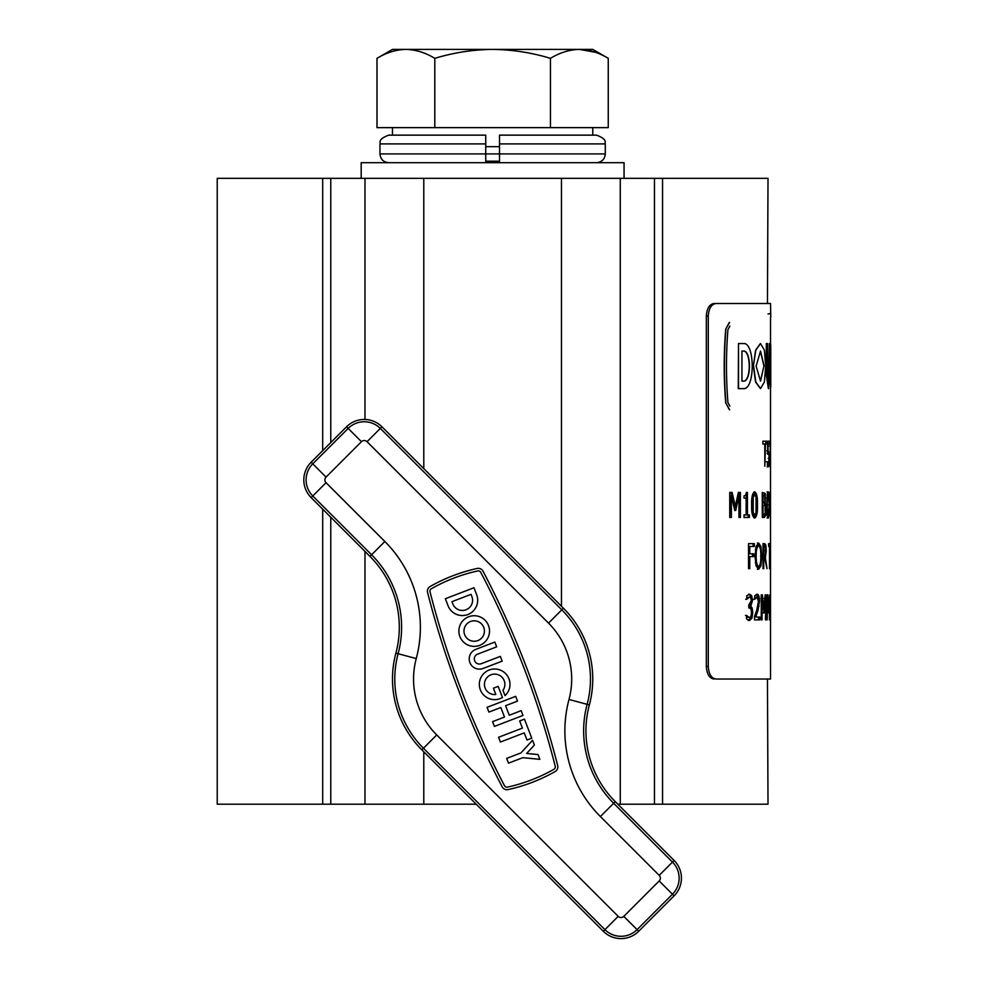 <?xml version="1.0" encoding="UTF-8"?>
<svg xmlns="http://www.w3.org/2000/svg" width="988" height="988" viewBox="0 0 988 988"><rect width="100%" height="100%" fill="white"/><g stroke="black" fill="none" stroke-linecap="round" stroke-linejoin="round"><path stroke-width="1.48" d="M330.77 517.218L330.77 804.207L217.237 804.207L217.237 178.334L768.009 178.334L767.454 303.501M330.77 804.207L476.191 804.207M662.553 178.334L662.553 804.207L768.009 804.207L767.454 679.028M617.833 804.207L654.476 804.207L654.476 178.334M662.553 804.207L654.476 804.207M483.824 695.169A15.326 15.326 0 0 0 502.46 697.528L498.187 686.388L493.42 688.228L495.828 694.49A10.213 10.213 0 0 1 487.43 677.113A10.213 10.213 0 0 1 501.892 677.113A10.213 10.213 0 0 1 502.966 690.291L505.016 695.638A15.326 15.326 0 0 0 505.498 673.495A15.326 15.326 0 0 0 483.824 673.495A15.326 15.326 0 0 0 483.824 695.169M463.36 641.891A15.326 15.326 0 0 0 485.034 641.891A15.326 15.326 0 0 0 485.034 620.217A15.326 15.326 0 0 0 463.36 620.217A15.326 15.326 0 0 0 463.36 641.891M481.428 623.823A10.213 10.213 0 0 0 466.966 623.823A10.213 10.213 0 0 0 466.978 638.273A10.213 10.213 0 0 0 481.428 638.273A10.213 10.213 0 0 0 481.428 623.823M482.082 569.903A5.36 5.36 0 0 0 477.13 568.458A168.923 168.923 0 0 0 430.113 586.514A5.36 5.36 0 0 0 427.569 592.504A892.559 892.559 0 0 0 502.213 786.856A5.36 5.36 0 0 0 508.116 789.597A168.923 168.923 0 0 0 555.133 771.542A5.36 5.36 0 0 0 557.677 765.552A892.559 892.559 0 0 0 483.033 571.2A5.36 5.36 0 0 0 482.082 569.903M480.773 572.385A2.803 2.803 0 0 0 477.686 570.953A166.367 166.367 0 0 0 431.373 588.737A2.803 2.803 0 0 0 430.039 591.874A890.003 890.003 0 0 0 504.473 785.67A2.803 2.803 0 0 0 507.56 787.103A166.367 166.367 0 0 0 553.873 769.319A2.803 2.803 0 0 0 555.207 766.182A890.003 890.003 0 0 0 480.773 572.385M395.892 653.13A100.134 100.134 0 0 0 421.827 749.843L603.298 931.264A25.033 25.033 0 0 0 638.705 931.264L674.1 895.857A25.033 25.033 0 0 0 674.1 860.449L615.289 801.651A100.134 100.134 0 0 1 589.354 704.926A100.134 100.134 0 0 0 563.419 608.213L381.948 426.791A25.033 25.033 0 0 0 346.541 426.791L311.146 462.199A25.033 25.033 0 0 0 311.146 497.606L369.957 556.405A100.134 100.134 0 0 1 395.892 653.13L398.115 653.723A102.443 102.443 0 0 0 371.587 554.774L369.957 556.405M445.366 598.728L448.058 605.73A15.326 15.326 0 0 0 467.855 614.536A15.326 15.326 0 0 0 476.673 594.739L473.981 587.736L445.366 598.728M452.825 603.89A10.213 10.213 0 0 0 466.027 609.769A10.213 10.213 0 0 0 471.894 596.567L471.041 594.344L451.961 601.667L452.825 603.89M500.336 656.378L481.267 663.701A5.113 5.113 0 0 1 474.66 660.762A5.113 5.113 0 0 1 477.599 654.155L496.68 646.831L494.84 642.064L475.771 649.388A10.213 10.213 0 0 0 469.893 662.59A10.213 10.213 0 0 0 483.095 668.468L502.176 661.145L500.336 656.378M505.597 705.691L509.265 715.238L521.182 710.656L523.023 715.423L494.408 726.415L492.567 721.648L504.498 717.066L500.83 707.519L488.912 712.101L487.072 707.334L515.687 696.342L517.527 701.11L505.597 705.691M526.999 740.037L531.766 738.209L524.443 719.128L519.676 720.956L522.417 728.119L498.57 737.27L500.41 742.037L524.245 732.886L526.999 740.037M526.678 753.449L534.385 745.026L532.557 740.247L520.985 752.905L506.683 758.389L508.511 763.156L522.825 757.673L539.88 759.327L538.04 754.56L526.678 753.449M485.738 161.18L499.508 161.18M485.738 162.687L485.738 153.918L379.96 153.918L379.96 143.902C381.121 143.001 376.564 139.716 388.729 135.146L485.738 135.146L485.738 153.918L499.508 153.918L499.508 135.146L596.517 135.146C608.694 139.716 604.125 143.001 605.286 143.902L499.508 143.902M485.738 146.669L499.508 146.669M405.895 135.146L392.483 135.146L392.483 127.637M608.25 58.341L592.763 49.4L579.351 49.4C589.206 49.635 598.839 52.623 608.25 58.341L608.25 127.637L376.996 127.637L376.996 58.341C386.469 52.611 396.102 49.622 405.895 49.4L392.483 49.4L376.996 58.341M405.895 49.4L492.629 49.4C512.34 49.635 531.606 52.623 550.44 58.341C559.875 52.611 569.508 49.635 579.351 49.4L492.629 49.4C472.956 49.635 453.69 52.611 434.806 58.341C425.458 52.648 415.825 49.659 405.895 49.4M595.184 52.228L579.351 49.4M434.806 127.637L434.806 58.341M550.44 127.637L550.44 58.341M361.188 178.334L361.188 162.687L624.058 162.687L624.058 178.334M499.508 162.687L499.508 153.918L605.286 153.918L605.286 143.902M760.402 351.073L763.934 366.091L760.427 381.109M764.181 366.091L760.525 351.061L756.104 366.165L760.55 381.109L763.934 366.091M753.609 366.103L755.808 382.023L760.525 388.617L764.379 382.035L765.712 366.091L764.379 350.135L760.525 343.552L755.808 350.172L753.375 366.103L755.573 382.023L760.414 388.617M770.517 317.247L770.504 617.586M766.342 343.552L766.095 373.6L768.368 388.63L770.072 373.6L770.072 343.552L769.442 343.552L769.442 373.6L768.615 381.121L767.577 373.6L767.577 343.552L766.342 343.552L766.342 373.6L768.615 388.63M769.442 343.552L768.491 381.047M738.505 343.552L738.283 388.63L743.47 388.63C755.19 389.889 755.079 342.169 743.47 343.552L738.505 343.552L738.505 388.63M760.402 343.565L755.573 350.172L753.375 366.103M714.003 679.028C709.409 678.299 706.852 674.125 706.334 666.505L708.273 666.505C708.791 674.112 711.348 678.274 715.954 679.028L770.517 679.028L715.954 679.028M714.003 303.501L715.954 303.501C711.36 304.242 708.804 308.404 708.273 316.024L706.334 316.024C706.84 308.429 709.409 304.255 714.003 303.501L770.517 303.501L770.764 317.197M706.334 316.024L706.334 666.505M708.273 316.024L708.273 666.505M770.517 679.028L770.504 603.199M769.701 619.884L769.442 598.296L768.763 612.918L767.651 598.296L767.17 619.884L767.17 594.85L767.849 594.85L768.676 608.731L769.701 594.85L769.442 619.884M766.009 619.884L765.428 598.296L764.045 612.918L762.044 598.296L762.044 619.884L761.254 619.884L761.254 594.85L762.39 594.85L763.885 608.731L765.181 594.85L766.009 594.85L765.428 619.884M755.672 617.031L759.735 617.031L759.735 619.884L754.511 619.884L754.511 616.401L756.759 610.3L758.475 601.26L756.993 597.073L754.721 599.284L754.721 595.776L757.018 594.22C758.512 594.134 759.327 596.456 759.476 601.161L757.969 610.51L755.672 617.031L754.486 617.031L757.598 607.496M752.115 607.941L752.77 612.585L751.93 618.216L749.447 620.526L746.52 618.945L746.52 615.45L749.41 617.673L750.966 616.277L751.522 612.375L750.942 608.756L748.793 607.842L748.793 604.989L751.3 600.667L750.769 597.864L749.497 597.073L746.78 599.284L746.78 595.789L749.546 594.22L751.67 595.665L752.547 600.371L750.806 606.076L752.115 607.941L750.954 607.941L751.596 612.585L750.769 618.216L748.287 620.526M770.479 553.453L770.517 546.488L770.405 553.453M770.479 565.815L770.517 556.306L770.405 565.815M770.282 546.488L769.516 568.668L769.516 546.488L768.627 546.488L768.627 543.635L770.282 543.635L770.282 546.488M767.021 568.668L764.836 558.85L763.736 558.85L763.736 568.668L763.02 568.668L763.02 543.635L764.539 543.635L765.786 544.993L766.293 550.501L765.379 557.85L767.021 568.668M760.933 546.426L761.736 556.158L760.933 565.865L758.611 569.298L756.055 565.865L755.042 556.158L756.055 546.426L758.611 543.005L760.933 546.426L759.723 546.426L759.883 547.179M749.769 553.774L753.659 553.774L753.659 556.627L749.769 556.627L749.769 568.668L748.546 568.668L748.546 543.635L754.301 543.635L754.301 546.488L749.769 546.488L749.769 553.774L748.608 553.774L748.608 546.488L749.769 546.488M770.146 514.6L769.961 492.419L769.961 514.6M769.294 495.21L769.294 514.637L768.38 518.083L767.219 514.637L766.725 504.942L767.219 495.21L768.38 491.777L769.294 495.21L768.047 495.21L767.145 491.777M766.182 509.796L765.712 515.415L764.267 517.453L762.279 517.453L762.279 492.419L765.292 493.469L765.157 503.287L766.182 509.796L764.947 509.796M757.438 504.917C757.722 512.377 756.796 516.761 754.671 518.083C752.411 516.823 751.399 512.439 751.646 504.942C751.411 497.446 752.411 493.061 754.671 491.777C756.796 493.074 757.71 497.458 757.438 504.917L756.252 504.917M747.422 514.921L749.398 514.921L749.398 517.453L744.026 517.453L744.026 514.921L746.138 514.921L746.138 498.125L744.026 498.125L744.026 495.902L745.693 495.21L746.385 492.419L747.422 492.419L747.422 514.921L746.273 514.921L746.273 493.741M740.395 517.453L738.95 517.453L738.95 495.865L735.714 510.475L734.776 510.475L731.379 495.865L731.379 517.453L729.749 517.453L729.749 492.419L732.096 492.419L735.344 506.288L738.357 492.419L740.395 492.419L740.395 517.453M770.504 453.702L770.282 466.867L770.282 440.562L770.504 453.702L769.244 453.702M769.417 458.358L769.195 464.409L768.454 466.867L767.503 465.385L767.503 461.791L768.442 464.014L769.084 458.383L768.911 454.727L768.343 453.554L767.651 454.184L767.651 441.191L769.38 441.191L769.38 444.044L768.084 444.044L768.084 450.837L769.146 452.269L769.417 458.358L768.17 458.358M766.972 444.044L765.428 444.044L764.811 466.237L764.811 444.044L762.884 444.044L762.884 441.191L766.972 441.191L766.972 444.044M729.403 409.785C783.978 421.728 783.978 421.728 729.403 409.785L729.613 409.785C784.237 421.728 784.237 421.728 729.613 409.785L725.933 403.129L729.403 409.785M725.723 329.053L729.613 322.397C784.237 310.454 784.237 310.454 729.613 322.397L729.403 322.397C783.978 310.454 783.978 310.454 729.403 322.397L725.723 329.053C723.698 353.741 723.698 378.429 725.723 403.129M715.954 303.501L770.517 303.501M768.009 314.023L770.764 313.443M725.933 329.053C723.908 353.741 723.908 378.429 725.933 403.129M729.848 406.056C784.176 417.961 784.176 417.961 729.848 406.056L727.934 402.561C725.982 378.231 725.982 353.914 727.934 329.622L729.848 326.126C784.176 314.221 784.176 314.221 729.848 326.126M743.47 381.121C751.448 382.047 751.448 350.135 743.47 351.061L741.939 351.061L741.939 381.121L743.47 381.121M741.939 351.061L743.248 351.061C751.213 350.135 751.226 382.047 743.248 381.121L741.939 381.121M770.764 387.024L770.764 345.17L770.381 388.63M770.381 343.565L770.764 345.17M765.428 444.044L764.811 444.044M763.576 444.044L762.884 444.044M765.737 441.191L765.737 444.044M769.195 464.409L767.948 464.409L767.219 466.867M767.54 461.791L766.305 461.791M768.442 464.014L767.207 464.014M768.343 453.554L767.096 453.554M767.651 444.044L767.651 441.191M768.084 450.837L766.836 450.837M767.194 450.701L768.034 453.554M769.146 452.269L767.898 452.269M770.442 453.702L770.282 464.014L770.442 453.702M769.035 443.414L770.282 443.414M768.825 446.07L770.084 446.07M768.775 453.727L770.023 453.727M768.825 461.31L770.072 461.31M769.035 464.014L770.282 464.014M738.95 495.865L737.838 495.865L734.627 510.475M731.379 495.865L730.305 495.865L729.749 517.453M731.021 492.419L734.245 506.288L735.344 506.288M738.95 517.453L739.283 492.419L738.357 492.419M745.001 514.921L744.026 514.921M745.001 498.125L744.026 498.125M748.249 514.921L748.249 517.453M754.079 491.925L755.758 495.89M755.771 513.945L754.079 517.947M754.671 494.63L753.486 494.63L752.053 497.285L751.707 504.942L752.053 512.525L753.486 515.23L754.671 515.23L756.042 512.587L756.042 497.248L754.671 494.63L753.226 497.285L753.226 512.525L754.671 515.23M752.053 497.285L753.226 497.285M751.707 504.942L752.881 504.942M752.053 512.525L753.226 512.525M765.712 515.415L764.49 515.415L762.279 517.453M765.292 493.469L762.279 492.419M764.07 493.469L764.44 495.359M765.786 498.076L764.551 498.076M764.119 502.546L764.687 505.498M765.157 503.151L763.934 503.151M765.157 503.287L763.934 503.287M764.675 514.427L764.49 515.415M762.674 495.272L763.638 495.951L762.674 495.272L763.909 495.272L763.02 495.272L763.02 502.559L762.279 502.559M764.873 495.951L763.897 495.272L764.873 495.951L764.836 501.719L763.02 502.559M762.279 495.272L763.02 495.272M763.02 514.6L765.206 513.55L765.144 506.066L764.181 505.411L763.02 505.411L763.02 514.6L762.279 514.6M762.279 505.411L763.02 505.411M769.578 504.942L768.331 504.942M769.294 514.637L768.047 514.637L767.145 518.083M767.145 494.63L768.392 494.63C767.639 495.445 767.268 498.878 767.268 504.942C767.268 510.981 767.639 514.415 768.392 515.23L769.269 504.942L768.392 494.63M766.033 504.942L767.268 504.942M767.145 515.23L768.392 515.23M752.473 553.774L752.473 556.627M749.769 556.627L748.608 556.627L748.546 568.668M753.115 543.635L753.115 546.488M761.736 556.158L760.525 556.158M759.871 565.124L757.413 569.298M760.933 565.865L759.723 565.865M757.413 543.005L759.723 546.426M755.4 562.58L757.426 566.445L758.623 566.445C760.192 565.605 760.933 562.172 760.846 556.158C760.933 550.118 760.192 546.685 758.623 545.858L757.426 545.858L755.412 549.661M754.98 556.158L756.166 556.158C756.129 562.197 756.944 565.63 758.623 566.445M758.623 545.858C756.944 546.66 756.116 550.094 756.166 556.158M763.736 558.85L763.02 558.85M765.786 544.993L763.02 543.635M764.551 544.993L764.86 546.549M766.293 550.501L765.058 550.501M764.7 555.948L764.317 558.85M765.379 557.85L764.156 557.85M763.736 555.997L765.391 554.676L765.354 547.364L764.564 546.488L763.736 546.488L763.736 555.997L763.02 555.997M763.02 546.488L763.736 546.488M769.022 546.488L768.627 543.635M752.77 612.585L751.596 612.585M751.93 618.216L750.769 618.216M746.632 615.45L745.483 615.45M746.52 616.784L749.41 617.673M749.497 597.073L746.78 597.876M746.854 599.284L745.705 599.284M748.385 594.22L750.51 595.665L751.374 600.371L749.645 606.311L750.954 607.941M751.67 595.665L750.51 595.665M752.547 600.371L751.374 600.371M750.806 606.076L749.645 606.076M750.806 606.311L749.645 606.311M756.993 597.073L754.721 597.641M754.783 599.284L753.597 599.284M756.4 594.344L758.105 598.222M759.476 601.161L758.265 601.161M759.056 606.187L757.858 606.187M758.537 617.031L758.537 619.884M765.428 598.296L764.193 598.296M764.045 612.918L762.822 612.918M762.044 598.296L760.834 598.296M761.254 595.579L761.55 598.296M763.885 608.731L762.662 608.731M769.442 598.296L768.195 598.296M768.763 612.918L767.515 612.918M767.651 598.296L766.404 598.296M768.676 608.731L767.429 608.731M322.693 804.207L322.693 509.153M322.693 450.651L322.693 178.334M561.456 178.334L561.456 606.249M423.79 178.334L423.79 468.621M423.79 751.819L423.79 804.207M330.77 178.334L330.77 442.562M364.98 178.334L364.98 419.468M364.98 551.415L364.98 804.207M620.266 178.334L620.266 804.207M326.04 482.7L384.863 541.498A121.215 121.215 0 0 1 416.244 658.576A79.065 79.065 0 0 0 436.721 734.949L618.204 916.37A3.964 3.964 0 0 0 623.799 916.37L659.206 880.95A3.964 3.964 0 0 0 659.206 875.356L600.383 816.557A121.215 121.215 0 0 1 569.002 699.479A79.065 79.065 0 0 0 548.525 623.107L367.042 441.685A3.964 3.964 0 0 0 361.447 441.685L326.04 477.105A3.964 3.964 0 0 0 326.04 482.7L311.146 497.606M384.863 541.498L371.587 554.774L312.776 495.976A22.736 22.736 0 0 1 312.764 463.829L348.171 428.421A22.736 22.736 0 0 1 380.318 428.409L561.802 609.831A97.837 97.837 0 0 1 587.131 704.333A102.443 102.443 0 0 0 613.659 803.281L672.47 862.079A22.736 22.736 0 0 1 672.482 894.226L637.075 929.634A22.736 22.736 0 0 1 604.928 929.646L423.444 748.225L421.827 749.843M436.721 734.949L423.444 748.225A97.837 97.837 0 0 1 398.115 653.723L416.244 658.576M618.204 916.37L603.298 931.264M623.799 916.37L638.705 931.264M659.206 880.95L674.1 895.857M659.206 875.356L674.1 860.449M600.383 816.557L615.289 801.651M569.002 699.479L589.354 704.926M548.525 623.107L563.419 608.213M367.042 441.685L381.948 426.791M361.447 441.685L346.541 426.791M326.04 477.105L311.146 462.199M379.96 143.902L485.738 143.902M757.969 610.51L756.783 610.51M592.763 135.146L592.763 127.637M605.286 153.918C604.767 159.241 601.84 162.168 596.517 162.687M379.96 153.918C380.491 159.241 383.406 162.168 388.729 162.687"/></g></svg>
